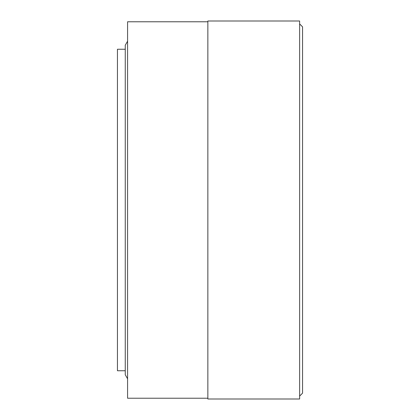 <?xml version="1.0" encoding="UTF-8"?>
<svg xmlns="http://www.w3.org/2000/svg" width="420" height="420" viewBox="0 0 420 420"><rect width="100%" height="100%" fill="white"/><g stroke="black" fill="none" stroke-linecap="round" stroke-linejoin="round"><path stroke-width="0.63" d="M299.628 396.076L302.552 393.157L302.552 26.843L299.628 23.924M299.628 399L299.628 21L207.858 21L207.858 399L299.628 399M207.858 398.223L127.58 398.223L127.58 21.777L207.858 21.777M127.58 378.782L125.26 374.766L125.26 45.234L127.58 41.218M125.26 370.75L117.448 370.75L117.448 49.25L125.26 49.25"/></g></svg>
